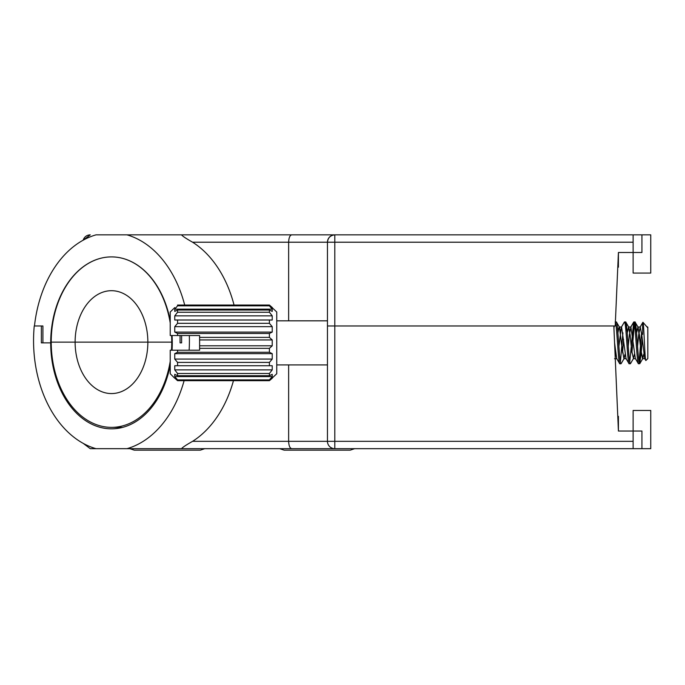 <?xml version="1.0" encoding="UTF-8"?>
<svg xmlns="http://www.w3.org/2000/svg" width="685" height="685" viewBox="0 0 685 685"><rect width="100%" height="100%" fill="white"/><g stroke="black" fill="none" stroke-linecap="round" stroke-linejoin="round"><path stroke-width="1.03" d="M616.046 306.88L617.776 267.184L618.418 267.184L618.418 252.491L641.931 252.491L641.931 234.861L633.12 234.861L633.12 273.067L650.75 273.067L650.75 234.861L641.931 234.861M180.069 335.522L180.069 342.868L181.628 342.868L181.628 335.522M180.069 342.868L181.628 342.868M42.907 325.966L41.348 325.966L41.348 342.868L51.221 342.868L42.907 342.868L42.907 325.966L34.473 325.966A110.216 77.936 -90 0 1 95.977 234.861L633.12 234.861M170.222 365.036A85.968 60.785 90 0 1 111.484 428.836A85.968 60.785 90 0 1 50.699 342.868A85.968 60.785 90 0 1 111.484 256.901A85.968 60.785 90 0 1 170.222 320.7M172.055 335.522A85.968 60.785 90 0 1 172.277 342.868A85.968 60.785 90 0 1 172.055 350.215M184.693 305.056A110.216 77.936 -90 0 0 126.999 234.861L334.802 234.861C330.375 235.323 327.927 237.772 327.456 242.207L288.642 242.207L288.642 320.828M618.418 252.491L615.216 325.966L334.802 325.966L334.802 441.328L327.456 441.328A7.347 7.347 0 0 0 334.802 448.675L291.69 448.675C289.849 448.204 288.839 445.755 288.642 441.328L327.456 441.328L327.456 242.207L334.802 242.207L334.802 325.966L327.456 325.966L613.837 325.966L618.418 431.036L633.12 431.036L633.12 410.469L650.75 410.469L650.75 448.675L181.551 448.675C182.45 447.433 186.132 444.985 192.579 441.328L288.642 441.328L288.642 364.908M291.69 234.861C289.849 235.323 288.839 237.772 288.642 242.207L192.579 242.207A110.216 77.936 90 0 1 234.047 305.056M192.579 242.207C186.132 238.551 182.45 236.102 181.551 234.861M83.202 240.17L90.257 234.861A7.347 7.347 0 0 0 83.202 240.17M633.12 242.207L334.802 242.207L334.802 234.861A7.347 7.347 0 0 0 327.456 242.207M233.457 380.68A110.216 77.936 90 0 1 192.579 441.328M41.348 325.966L34.25 325.966A110.216 77.936 90 0 0 95.977 448.675L126.999 448.675A110.216 77.936 -90 0 0 184.102 380.68M189.128 350.215A110.216 77.936 -90 0 0 189.42 340.659A110.216 77.936 -90 0 0 189.334 335.522M126.999 448.675L181.551 448.675M641.931 448.675L641.931 431.036L633.12 431.036L633.12 448.675M618.418 431.036L618.418 416.343L617.776 416.343L615.883 372.948M95.977 448.675L90.257 448.675L83.202 443.358M171.481 350.215A85.231 60.271 -90 0 0 171.755 342.132L147.857 342.132L171.755 342.132A85.231 60.271 -90 0 0 171.575 335.522M170.222 323.012A85.231 60.271 -90 0 0 111.484 256.901A85.231 60.271 -90 0 0 51.221 342.132L75.119 342.132L51.221 342.132A85.231 60.271 -90 0 0 111.484 427.363A85.231 60.271 -90 0 0 170.222 361.252M75.119 342.132L147.857 342.132A51.435 36.365 -90 0 0 111.484 290.697A51.435 36.365 -90 0 0 75.119 342.132A51.435 36.365 -90 0 0 111.484 393.567A51.435 36.365 -90 0 0 147.857 342.132L75.119 342.132M640.021 327.207L642.855 322.344L640.235 327.01L637.906 327.01L636.579 332.841L638.129 327.207L634.986 321.967L636.545 332.413L637.572 346.25L638.685 334.939L640.235 327.01L641.794 334.939L644.679 358.52L645.912 360.473L647.813 358.572L647.813 327.156L647.667 327.713L642.958 322.301C643.874 321.582 644.85 362.211 645.912 360.473L647.813 358.572M641.571 332.841L639.071 362.134L639.482 363.607M638.326 363.624L638.488 363.769C636.939 365.054 635.372 320.683 633.822 321.967L634.986 321.967C636.545 320.683 638.103 365.054 639.653 363.769L641.211 353.323L642.239 339.486L639.816 363.624L638.326 363.624L635.355 358.52L638.326 363.624M630.149 363.607L629.738 362.134L633.659 322.113L630.911 327.01L628.573 327.01L627.246 332.841L628.796 327.207L625.662 321.967L627.212 332.413L628.239 346.25L629.352 334.939L630.911 327.01L635.355 358.52M630.911 327.01L628.573 327.01L630.131 334.939L631.681 350.797L633.462 358.52L630.491 363.624L629.155 363.769C627.606 365.054 626.047 320.683 624.489 321.967L625.662 321.967C627.212 320.683 628.77 365.054 630.32 363.769L628.993 363.624L626.021 358.52L628.993 363.624M620.413 331.557L619.463 327.207L616.329 321.967C617.879 320.683 619.437 365.054 620.995 363.769L619.822 363.769C618.272 365.054 616.714 320.683 615.164 321.967M631.913 352.895L634.404 323.603L631.913 352.895L631.236 346.25M620.995 363.769L619.66 363.624L616.688 358.52L614.573 358.717L616.911 358.717M622.579 352.895L623.573 339.486L622.579 352.895M647.154 326.694L647.667 327.713M642.616 323.371L642.616 334.434M615.198 357.313L615.746 354.179L615.198 357.313M619.069 327.139L617.913 332.841L618.718 328.046M621.912 346.25L623.907 358.717L625.071 354.179L624.129 358.52L621.158 363.624L624.129 358.52L622.357 350.797L619.463 327.207L616.491 322.113M625.825 322.113L628.796 327.207L629.738 331.557M633.462 358.52L634.404 354.179L633.462 358.52M638.129 327.207L641.014 350.797L642.573 358.717L643.737 354.179L642.795 358.52L639.816 363.624L642.795 358.52L641.014 350.797L639.465 334.939L637.906 327.01L640.235 327.01M199.609 339.931L272.228 339.931L272.228 345.805L272.228 339.931L269.41 337.388L269.41 333.467L272.228 332.088L272.228 326.659L269.41 323.329L269.41 320.006L272.228 320.006L272.228 315.853L269.41 312.257L269.41 310.031L272.228 311.41L272.228 309.158L269.41 305.835L269.41 305.056L276.757 312.009L276.757 373.727L269.41 380.68L269.41 379.901L272.228 376.579L272.228 374.327L269.41 375.705L269.41 373.479L272.228 369.883L272.228 365.73L269.41 365.73L269.41 362.399L272.228 359.077L272.228 353.648L269.41 352.27L269.41 348.348L272.228 345.805L199.609 345.805L199.609 335.522L170.222 335.522L170.222 312.009L174.752 307.599M327.456 320.828L276.757 320.828M327.456 364.908L276.757 364.908M616.329 321.967L615.387 321.967M620.413 362.134L622.905 332.841M618.915 346.25L621.355 327.207L624.489 321.967M613.94 328.466L614.222 325.966M174.752 378.137L177.569 380.68L174.752 378.137M177.569 380.68L269.41 380.68L177.569 380.68L177.569 379.901L269.41 379.901M269.41 375.705L177.569 375.705L174.752 374.327L174.752 376.579L177.569 379.901M177.569 375.705L177.569 373.479L269.41 373.479M269.41 365.73L174.752 365.73L174.752 369.883L177.569 373.479M177.569 365.73L177.569 362.399L269.41 362.399M269.41 352.27L177.569 352.27L174.752 353.648L174.752 359.077L177.569 362.399M177.569 352.27L177.569 350.215L199.609 350.215L199.609 345.805M174.632 378.137L170.222 373.727L170.222 350.215L177.569 350.215M269.41 337.388L199.609 337.388M199.609 348.348L269.41 348.348M177.569 335.522L177.569 333.467L269.41 333.467M269.41 323.329L177.569 323.329L177.569 320.006L272.228 320.006M269.41 312.257L177.569 312.257L177.569 310.031L269.41 310.031M269.41 305.835L177.569 305.835L177.569 305.056L269.41 305.056L272.347 307.599M269.41 380.68L272.347 378.137M177.569 323.329L174.752 326.659L174.752 332.088L177.569 333.467M174.752 320.006L177.569 320.006L174.752 320.006L174.752 315.853L177.569 312.257M177.569 305.835L174.752 309.158L174.752 311.41L177.569 310.031M272.228 309.158L174.752 309.158M272.228 315.853L174.752 315.853M272.228 326.659L174.752 326.659M272.228 332.088L174.752 332.088M272.228 353.648L174.752 353.648M272.228 359.077L174.752 359.077M272.228 365.73L174.752 365.73M272.228 369.883L174.752 369.883M272.228 376.579L174.752 376.579M614.565 342.757L616.688 358.52L619.66 363.624M619.24 327.01L621.578 327.01L626.021 358.52M279.694 448.675L284.104 450.139L350.232 450.139L354.642 448.675M129.807 448.675L134.217 450.139L200.345 450.139L204.755 448.675M327.456 441.328A7.347 7.347 0 0 0 334.802 448.675L334.802 441.328L633.12 441.328M111.484 427.363L122.675 427.363M626.244 358.717L623.907 358.717L626.244 358.717M644.902 358.717L642.573 358.717L644.902 358.717M635.569 358.717L633.24 358.717M621.355 327.207L624.326 322.113M630.688 327.207L633.659 322.113"/></g></svg>
